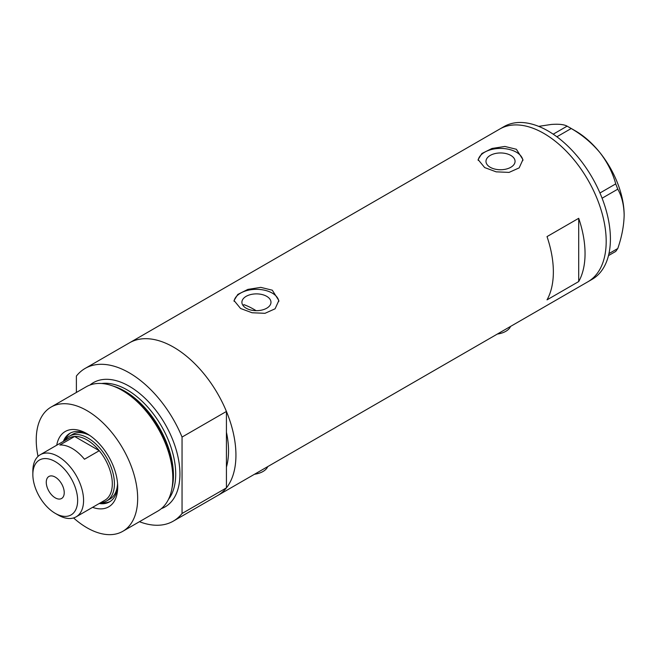 <?xml version="1.0" encoding="UTF-8"?>
<svg xmlns="http://www.w3.org/2000/svg" width="657" height="657" viewBox="0 0 657 657"><rect width="100%" height="100%" fill="white"/><g stroke="black" fill="none" stroke-linecap="round" stroke-linejoin="round"><path stroke-width="0.99" d="M510.555 326.422A17.928 10.356 180 0 1 497.333 334.06M267.744 466.61A17.928 10.356 180 0 1 254.514 474.247M256.09 310.662A77.707 44.865 60 0 0 253.898 309.348A77.707 44.865 60 0 0 243.936 304.651L243.057 305.562M266.717 296.34A14.536 8.393 -0 0 0 250.875 294.517A14.536 8.393 -0 0 0 241.899 302.269A14.536 8.393 -0 0 0 246.153 308.207A14.536 8.393 -0 0 0 262.003 310.03A14.536 8.393 -0 0 0 270.98 302.269A14.536 8.393 -0 0 0 266.717 296.34M510.801 155.413A14.536 8.393 -0 0 0 494.959 153.598A14.536 8.393 -0 0 0 485.983 161.351A14.536 8.393 -0 0 0 490.237 167.289A14.536 8.393 -0 0 0 506.087 169.104A14.536 8.393 -0 0 0 515.063 161.351A14.536 8.393 -0 0 0 510.801 155.413M516.369 149.27L504.872 146.454L491.97 148.474L481.885 153.508L478.107 159.594L484.669 167.576L496.158 171.838L509.076 172.397L519.17 167.88L522.939 159.594L516.369 149.27M522.89 160.546A22.412 12.943 -0 0 0 516.369 152.202A22.412 12.943 -0 0 0 492.725 149.221A22.412 12.943 -0 0 0 478.173 160.382M272.285 290.197L260.788 287.372L247.886 289.392L237.793 294.435L234.023 300.52L240.585 308.494L252.074 312.757L264.993 313.315L275.086 308.798L278.855 300.52L272.285 290.197M278.806 301.464A22.412 12.943 -0 0 0 272.285 293.121A22.412 12.943 -0 0 0 248.642 290.139A22.412 12.943 -0 0 0 234.081 301.308M547.018 299.863L578.71 281.557A88.161 50.901 -120 0 0 578.71 218.305L547.018 236.602A88.161 50.901 60 0 1 547.018 299.863M85.131 368.429A88.161 50.901 -120 0 1 129.215 372.798A88.161 50.901 -120 0 1 182.046 437.069L226.427 411.446A88.161 50.901 -120 0 0 173.596 347.175A88.161 50.901 60 0 1 231.19 424.865A88.161 50.901 60 0 1 217.681 495.509A88.161 50.901 -120 0 0 226.427 487.88L182.046 513.495A88.161 50.901 -120 0 1 173.3 521.132L587.925 281.754A88.161 50.901 -120 0 0 606.189 241.39A88.161 50.901 -120 0 0 567.705 152.662A88.161 50.901 -120 0 0 499.763 129.043A88.161 50.901 60 0 1 543.848 133.412A88.161 50.901 60 0 1 601.442 211.102A88.161 50.901 60 0 1 587.925 281.754L592.154 279.307A88.161 50.901 -120 0 0 610.41 238.951A88.161 50.901 -120 0 0 571.927 150.223A88.161 50.901 -120 0 0 503.993 126.604L129.511 342.806A88.161 50.901 60 0 1 173.596 347.175A88.161 50.901 -120 0 0 129.511 342.806L85.131 368.429A88.161 50.901 -120 0 0 76.384 376.067L76.384 392.459M226.427 411.446L226.427 467.086A77.707 44.865 -120 0 0 226.427 432.232A77.707 44.865 60 0 1 226.427 467.086L226.427 487.88M578.71 281.557L578.71 218.305M608.949 253.602L617.777 248.51L615.724 251.426L608.481 255.606M538.683 126.366L551.239 124.46C558.795 123.886 564.084 124.452 567.122 126.152L571.22 128.517C582.192 134.866 591.735 142.865 599.849 152.523C607.397 162.295 612.694 172.75 615.724 183.886L617.777 189.167C621.809 196.238 623.936 204.902 624.15 215.159C623.928 225.704 621.801 236.824 617.777 248.51M553.21 134.184L567.122 126.152M571.22 128.517L556.898 136.787M599.948 192.994L615.724 183.886M617.777 189.167L602.091 198.217M569.208 127.31L575.548 130.973A68.739 39.683 60 0 1 599.849 152.523A68.739 39.683 60 0 1 624.15 215.159M56.724 445.224A43.485 25.106 60 0 1 86.954 433.677L86.954 433.677A43.485 25.106 60 0 1 117.702 486.936A43.485 25.106 60 0 1 92.588 507.344M88.358 434.523A39.601 22.864 -120 0 0 69.897 433.3A39.601 22.864 -120 0 0 63.368 441.381M89.861 435.517A37.359 21.566 -120 0 0 72.5 434.392L69.33 436.223A37.359 21.566 60 0 1 88.005 438.071A37.359 21.566 60 0 1 112.413 470.987A37.359 21.566 60 0 1 106.689 500.93A37.359 21.566 60 0 1 100.71 502.654A39.601 22.864 -120 0 0 110.22 501.439M70.652 432.897A39.601 22.864 -120 0 0 64.854 440.519A37.359 21.566 60 0 1 69.33 436.223M111.403 385.478L113.423 386.144A69.847 40.323 60 0 1 123.82 390.866A69.847 40.323 60 0 1 172.101 487.781L171.666 489.859A71.728 41.416 -120 0 0 122.087 390.332A71.728 41.416 -120 0 0 111.403 385.478A71.728 41.416 -120 0 0 86.223 386.776L51.09 407.069A71.728 41.416 -120 0 0 38.032 456.393M73.568 517.946A71.728 41.416 -120 0 0 86.954 527.752A71.728 41.416 -120 0 0 122.818 531.299L157.951 511.015A71.728 41.416 -120 0 0 171.666 489.859M122.818 531.299A71.728 41.416 -120 0 0 133.806 473.828A71.728 41.416 -120 0 0 86.954 410.617A71.728 41.416 -120 0 0 51.09 407.069M139.448 521.699A88.161 50.901 -120 0 0 173.3 521.132M182.046 437.069L182.046 513.495M99.232 503.5A39.601 22.864 -120 0 0 109.497 501.891A39.601 22.864 -120 0 0 117.669 485.293M106.689 500.93L109.859 499.098A37.359 21.566 -120 0 0 117.562 483.495M58.21 515.055L55.254 513.347A31.676 18.289 -120 0 0 77.649 500.42A31.676 18.289 -120 0 0 55.254 461.616A31.676 18.289 -120 0 0 32.85 474.551A31.676 18.289 -120 0 0 55.254 513.347L58.21 515.055A35.864 20.704 60 0 0 76.138 516.837L104.882 500.24A35.864 20.704 -120 0 0 99.273 450.702A35.864 20.704 -120 0 0 86.954 439.903A35.864 20.704 -120 0 0 74.627 436.478A35.864 20.704 -120 0 0 69.018 438.12L40.274 454.718A35.864 20.704 60 0 1 58.21 456.492A35.864 20.704 60 0 1 81.64 488.094A35.864 20.704 60 0 1 76.138 516.837M55.254 477.113A12.705 7.334 -120 0 0 48.897 476.481A12.705 7.334 -120 0 0 46.951 486.665A12.705 7.334 -120 0 0 55.254 497.858A12.705 7.334 -120 0 0 61.602 498.482A12.705 7.334 -120 0 0 63.548 488.307A12.705 7.334 -120 0 0 55.254 477.113M84.474 459.243L99.273 450.702L74.627 436.478L59.836 445.019A35.864 20.704 -120 0 1 72.155 448.444A35.864 20.704 -120 0 1 84.474 459.243M32.85 474.551L32.85 471.135A35.864 20.704 60 0 1 40.274 454.718M114.014 386.341A68.739 39.683 60 0 1 124.838 391.178A68.739 39.683 60 0 1 172.224 487.166M89.968 385.027A71.728 41.416 60 0 1 129.215 386.217A71.728 41.416 60 0 1 176.979 452.665A71.728 41.416 60 0 1 161.335 508.649M168.496 499.328A68.739 39.683 -120 0 0 169.539 443.13A68.739 39.683 -120 0 0 127.105 389.872A68.739 39.683 -120 0 0 101.621 383.499"/></g></svg>
